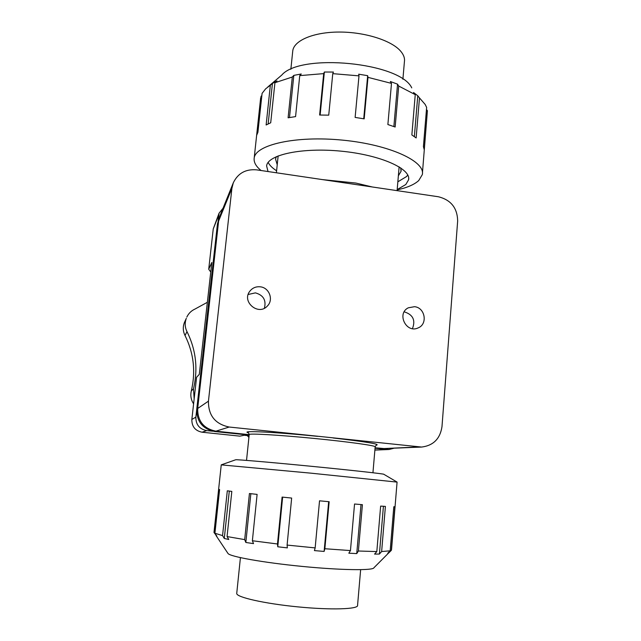 <?xml version="1.0" encoding="UTF-8"?>
<svg xmlns="http://www.w3.org/2000/svg" width="641" height="641" viewBox="0 0 641 641"><rect width="100%" height="100%" fill="white"/><g stroke="black" fill="none" stroke-linecap="round" stroke-linejoin="round"><path stroke-width="0.96" d="M233.292 182.821C237.939 173.222 245.727 168.904 256.68 169.865L438.364 196.755C450.96 199.904 457.394 207.988 457.658 221.017L441.986 426.642C440.159 438.74 433.38 445.543 421.65 447.057L229.206 427.034C215.232 424.118 208.309 415.488 208.445 401.154L231.89 188.414L233.292 182.821L219.855 216.105L218.613 221.057L197.684 408.485C197.548 421.065 203.614 428.629 215.897 431.177L249.205 434.654L215.897 431.177L214.751 431.537L249.157 435.119M418.501 446.969L382.869 448.612L375.081 447.795L385.666 448.692L382.573 448.828L375.041 448.251M231.89 188.414L218.613 221.057L219.855 216.105L217.467 223.861L196.763 409.11C196.627 421.546 202.62 429.013 214.751 431.537M412.427 328.649C415.697 320.316 413.06 314.739 404.519 311.927L404.159 311.887M414.495 306.694C425.071 307.528 428.004 324.074 418.212 327.872C406.33 333.809 396.33 313.521 408.309 307.808L414.495 306.694M264.388 308.217C266.416 300.26 263.427 295.148 255.414 292.873L248.187 294.475M260.27 286.815C269.236 287.593 273.811 299.756 267.441 305.941C258.499 316.293 241.184 301.631 249.934 291.086C252.586 287.833 256.031 286.415 260.27 286.815M217.467 223.861L218.613 221.057L197.684 408.485C197.548 421.065 203.614 428.629 215.897 431.177L229.206 427.034M379.817 448.748L421.65 447.057M341.389 182.405L356.388 184.624M223.044 208.221L219.046 213.237L213.245 228.909L208.718 269.244L210.745 272.032M374.889 450.094L389.071 449.501L393.566 448.331M208.718 269.244L211.81 262.473L199.287 374.352L196.571 377.341L191.843 419.47C191.755 426.537 195.168 430.784 202.067 432.21L239.878 436.144L244.141 435.263L249.085 435.776M219.046 213.237L195.866 417.123C195.785 424.59 199.383 429.077 206.674 430.592L212.764 431.225M381.715 448.852L389.071 449.501M248.916 437.434L247.29 435.592M194.159 398.87L193.494 388.783L191.306 390.954C190.289 395.361 190.946 399.503 193.286 403.381L193.598 403.862M191.306 390.954C195.858 371.636 193.758 353.151 185.017 335.499L186.988 331.629C196.01 349.826 198.173 368.879 193.494 388.783M186.988 331.629C184.961 327.471 184.672 323.224 186.122 318.881L184.175 323.128C182.773 327.343 183.046 331.469 185.017 335.499M186.827 317.095C188.566 313.417 191.298 310.733 195.024 309.042L207.347 302.304M272.441 83.426L277.024 80.91L274.933 82.721L270.71 122.768L266.127 124.987L270.35 85.229L272.441 83.426L268.154 123.929M293.818 75.382L301.254 73.971L299.74 75.622L295.573 116.606L288.105 117.792L292.304 77.024L293.818 75.382L289.492 117.543M324.362 72.024L333.408 72.048L332.759 73.651L328.737 115.148L319.619 115.027L323.689 73.619L324.362 72.024L320.139 115.027M367.67 75.678L367.982 77.361L364.184 118.857L355.13 117.415L358.992 75.862L358.696 74.188L367.67 75.678L363.719 118.777M397.548 84.163L398.71 86.046L395.152 127.014L387.877 124.546L391.491 83.394L390.345 81.511L397.548 84.163L393.87 126.541M417.772 95.781L419.478 97.913L416.145 137.943L411.859 134.947L415.248 94.644L413.533 92.496L417.772 95.781L414.358 136.613M426.457 109.523L427.403 110.717L424.214 149.585L423.413 146.605L426.634 107.424L425.183 104.451L419.478 97.913M292.304 77.024L274.933 82.721M323.689 73.619L299.74 75.622M358.992 75.862L332.759 73.651M391.491 83.394L367.982 77.361M415.248 94.644L398.71 86.046M422.451 172.854L427.403 110.717M411.746 87.873C400.393 62.53 300.469 52.73 281.703 75.125L267.714 87.056M270.35 85.229L265.662 88.811L262.081 93.378L257.914 132.262L256.753 135.059L260.607 98.337M260.895 96.487L261.84 95.645M403.718 188.214L397.156 189.928L403.718 188.214C410.432 186.146 415.44 183.598 418.733 180.562L422.299 174.648C425.752 161.524 389.792 144.682 342.719 140.147C295.669 135.451 255.246 144.802 254.181 158.167C253.676 162.293 255.983 166.412 261.095 170.514M397.188 189.592L405.809 184.512L408.557 179.849C411.362 168.887 380.794 154.986 341.316 151.18C301.855 147.246 267.601 154.793 266.608 165.931L268.034 171.548M397.853 181.82L406.474 176.596L407.788 175.057M268.17 162.389C269.541 165.258 272.345 168.062 276.6 170.778M398.365 175.802L401.042 171.323L400.737 167.87M276.415 156.596L275.534 159.016L277.224 164.769M388.879 552.798L387.709 553.279L390.169 550.811L393.798 506.759L394.904 506.694L391.322 550.355L388.879 552.798L388.943 552.045M379.416 554.04L374.576 554.096L376.82 551.572L380.642 506.094L385.401 506.406L381.635 551.54L379.416 554.04L383.414 506.278M356.749 553.6L348.824 553.183L350.451 550.579L354.545 504.01L362.405 504.683L358.391 551.012L356.749 553.6L361.011 504.563M324.114 551.436L314.427 550.595L315.156 547.895L319.53 500.813L329.162 501.727L324.859 548.736L324.114 551.436L328.665 501.679M277.761 546.781L277.481 543.985L282.096 497.079L291.655 498.065L287.096 545.082L287.352 547.879L277.761 546.781L282.633 497.136M245.84 542.47L244.686 539.61L249.429 493.53L257.105 494.395L252.378 540.748L253.532 543.624L245.84 542.47L250.847 493.69M224.278 538.48L222.555 535.596L227.307 490.798L231.826 491.407L227.066 536.565L228.797 539.474L224.278 538.48L229.294 491.07M227.94 553.367L227.988 553.447C229.71 556.572 262.994 562.59 302.039 566.404C341.092 570.25 373.326 570.65 373.927 567.758L388.686 552.927M381.635 551.54L390.169 550.811M358.391 551.012L376.82 551.572M324.859 548.736L350.451 550.579M287.096 545.082L315.156 547.895M252.378 540.748L277.481 543.985M227.066 536.565L244.686 539.61M214.911 533.256L216.85 536.148L214.07 532.599L218.717 489.307L219.599 489.564L214.911 533.256L222.555 535.596M215.985 535.475L216.041 534.947M221.249 464.877L311.278 473.194L397.1 482.104M235.64 459.789L235.68 459.773C236.401 459.389 270.871 462.329 311.55 466.319C352.23 470.31 384.953 473.955 383.847 474.3L397.027 482.056M292.689 51.544L292.769 50.799C294.019 40.487 313.497 32.082 339.145 32.05C364.761 31.954 391.411 40.423 400.545 51.04C403.67 54.661 404.96 58.227 404.407 61.744L402.901 79.244M360.643 569.681L357.566 605.32C358.744 609.23 331.365 610.184 297.865 606.875C264.38 603.614 236.289 597.22 236.729 593.47L236.753 593.237M208.445 401.154L196.763 409.11M372.942 472.754L375.161 446.873C376.852 445.775 348.824 441.817 313.89 438.404C278.971 434.975 249.269 433.268 249.213 434.526L249.213 434.598M317.511 436.337C274.26 431.954 238.909 430.335 248.564 432.835M376.147 445.231C381.251 444.293 366.916 441.881 333.152 437.979M322.567 179.616L355.827 183.046L372.261 186.972M195.866 417.123L191.843 419.47M218.341 216.097L213.245 228.909M206.674 430.592L202.067 432.21M387.46 449.453L374.897 449.982M193.286 403.381L193.686 403.069M186.122 318.881L184.175 323.128M184.368 322.591L186.323 318.329M375.177 446.721L376.243 445.166M246.529 460.398L249.213 434.526L248.444 432.747M397.091 190.649L399.135 166.836M276.391 172.782L278.146 155.883M260.687 97.568L254.181 158.167M408.678 178.438L408.557 179.849M401.146 170.081L401.042 171.323M227.988 553.447L216.033 535.539M391.515 549.81L397.075 482.104M213.998 532.399L221.249 464.861L235.68 459.773M290.854 69.324L292.769 50.799M240.423 557.654L236.729 593.47"/></g></svg>
